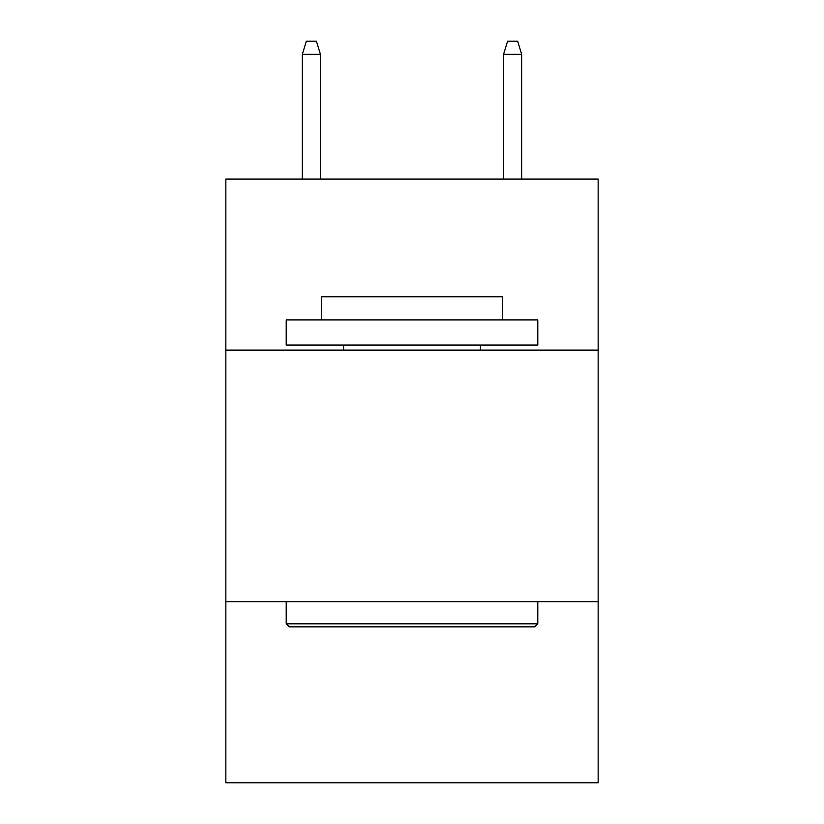 <?xml version="1.0" encoding="UTF-8"?>
<svg xmlns="http://www.w3.org/2000/svg" width="824" height="824" viewBox="0 0 824 824"><rect width="100%" height="100%" fill="white"/><g stroke="black" fill="none" stroke-linecap="round" stroke-linejoin="round"><path stroke-width="1.24" d="M598.152 350.118L598.152 179.055L225.848 179.055L225.848 350.118L598.152 350.118L598.152 782.8L225.848 782.8L225.848 350.118M598.152 601.674L225.848 601.674M289.234 626.837L286.216 623.809L537.784 623.809L534.766 626.837L289.234 626.837M537.784 319.928L537.784 345.081L286.216 345.081L286.216 319.928L537.784 319.928M321.442 319.928L321.442 296.784L502.558 296.784L502.558 319.928M537.784 601.674L537.784 623.809M286.216 601.674L286.216 623.809M480.423 345.081L480.423 350.118M343.577 345.081L343.577 350.118M320.433 179.055L320.433 54.281L302.315 54.281L302.315 179.055M302.315 54.281L306.343 41.2L316.406 41.2L320.433 54.281M503.567 54.281L507.594 41.2L517.657 41.2L521.685 54.281L503.567 54.281L503.567 179.055M521.685 54.281L521.685 179.055"/></g></svg>
